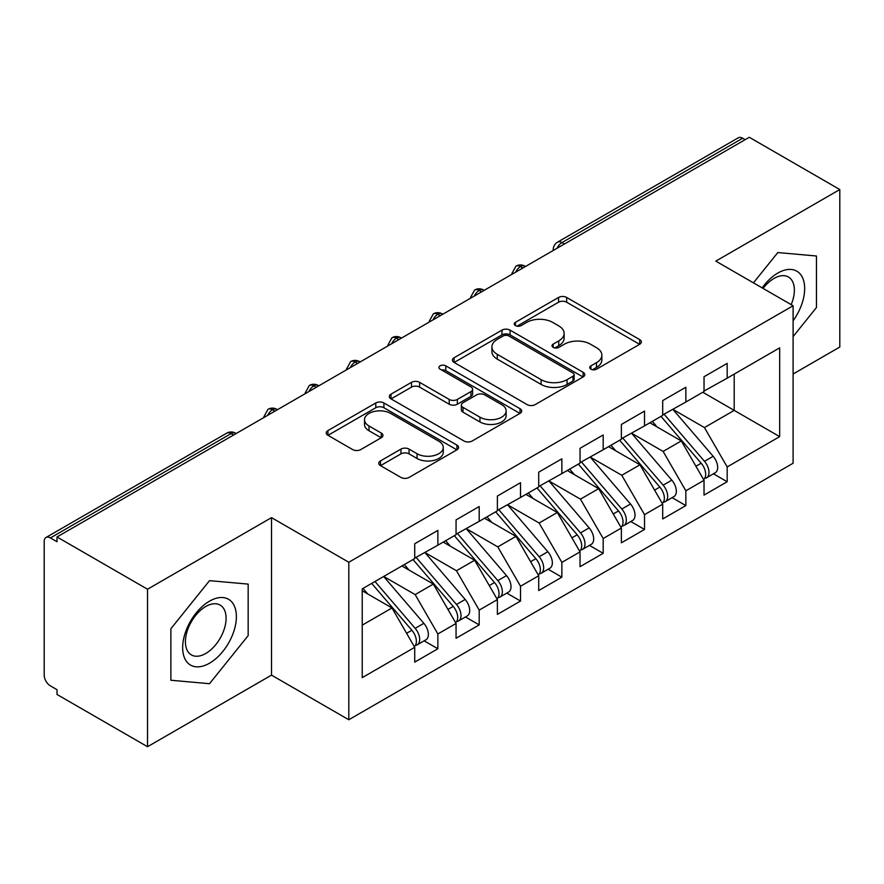 <?xml version="1.0" encoding="UTF-8"?>
<svg xmlns="http://www.w3.org/2000/svg" width="884" height="884" viewBox="0 0 884 884"><rect width="100%" height="100%" fill="white"/><g stroke="black" fill="none" stroke-linecap="round" stroke-linejoin="round"><path stroke-width="1.33" d="M590.899 369.169A4.011 2.321 0 0 0 596.578 369.169L639.684 344.285A5.735 3.315 0 0 0 641.364 341.942A5.735 3.315 0 0 0 639.684 339.6L566.666 297.444A5.735 3.315 0 0 0 558.555 297.444L515.449 322.328A4.011 2.321 0 0 0 514.267 323.964A4.011 2.321 0 0 0 515.449 325.61A4.011 2.321 0 0 0 521.129 325.61L526.709 322.384A18.354 10.597 0 0 1 552.666 322.384L558.754 325.898A18.354 10.597 0 0 1 564.136 333.39A18.354 10.597 0 0 1 558.754 340.892L553.174 344.108A4.011 2.321 0 0 0 552.003 345.754A4.011 2.321 0 0 0 553.174 347.39A4.011 2.321 0 0 0 558.854 347.39L564.434 344.163A18.354 10.597 0 0 1 590.401 344.163L596.479 347.677A18.354 10.597 0 0 1 601.86 355.18A18.354 10.597 0 0 1 596.479 362.672L590.899 365.888A4.011 2.321 0 0 0 589.727 367.534A4.011 2.321 0 0 0 590.899 369.169L590.899 365.888M380.463 460.929A5.735 3.315 0 0 0 378.772 463.271A5.735 3.315 0 0 0 380.463 465.614L400.949 477.437A5.735 3.315 0 0 0 409.06 477.437L456.929 449.801A5.735 3.315 0 0 0 458.608 447.459A5.735 3.315 0 0 0 456.929 445.116L383.91 402.96A5.735 3.315 0 0 0 375.788 402.96L327.92 430.596A5.735 3.315 0 0 0 326.24 432.939A5.735 3.315 0 0 0 327.92 435.282L352.672 449.569A5.735 3.315 0 0 0 360.782 449.569L381.269 437.735A5.735 3.315 0 0 0 382.949 435.392A5.735 3.315 0 0 0 381.269 433.049L368.993 425.966A15.348 8.862 0 0 1 364.506 419.701A15.348 8.862 0 0 1 373.976 411.513A15.348 8.862 0 0 1 390.706 413.436L438.773 441.193A15.348 8.862 0 0 1 443.271 447.459A15.348 8.862 0 0 1 433.79 455.647A15.348 8.862 0 0 1 417.071 453.724L409.06 449.094A5.735 3.315 0 0 0 400.949 449.094L380.463 460.929L380.463 465.614M793.103 373.998L839.8 347.036L839.8 189.541L749.289 137.285L57.007 536.964L57.007 541.737L50.399 537.925A8.763 5.061 -120 0 0 46.012 537.483A8.763 5.061 -120 0 0 44.2 541.505L44.2 675.133A8.763 5.061 -120 0 0 50.399 685.862L57.007 689.686L57.007 694.459L147.529 746.715L271.51 675.133L348.804 719.753L348.804 562.257L271.51 517.637L147.529 589.23L57.007 536.964M839.8 189.541L715.808 261.123L793.103 305.753L348.804 562.257M527.107 404.596A5.735 3.315 0 0 0 535.229 404.596L583.097 376.96A5.735 3.315 0 0 0 584.777 374.617A5.735 3.315 0 0 0 583.097 372.274L510.068 330.119A5.735 3.315 0 0 0 501.957 330.119L454.089 357.755A5.735 3.315 0 0 0 452.409 360.097A5.735 3.315 0 0 0 454.089 362.44L527.107 404.596M441.702 370.042A4.011 2.321 0 0 1 445.768 370.606L445.768 365.832L520.013 408.695A5.735 3.315 0 0 1 521.693 411.038A5.735 3.315 0 0 1 520.013 413.381L472.144 441.017A5.735 3.315 0 0 1 464.023 441.017L391.004 398.861L391.004 394.176A5.735 3.315 0 0 0 389.325 396.518A5.735 3.315 0 0 0 391.004 398.861M391.004 394.176L411.491 382.341A5.735 3.315 0 0 1 419.602 382.341L449.216 399.446A5.735 3.315 0 0 0 457.337 399.446L470.929 391.601A5.735 3.315 0 0 0 472.608 389.258A5.735 3.315 0 0 0 470.929 386.916L440.088 369.114A4.011 2.321 0 0 1 438.917 367.468A4.011 2.321 0 0 1 441.392 365.335A4.011 2.321 0 0 1 445.768 365.832M348.804 719.753L793.103 463.238L793.103 305.753M702.791 392.253L779.666 436.63L779.666 347.865L727.178 378.164L727.178 363.379L704.029 376.739L704.029 391.535L685.851 402.032L685.851 387.236L662.702 400.596L662.702 415.392L644.513 425.889L644.513 411.093L621.375 424.464L621.375 439.26L603.186 449.757L603.186 434.961L580.037 448.321L580.037 463.117L561.859 473.614L561.859 458.818L538.71 472.189L538.71 486.974L520.521 497.482L520.521 482.686L497.383 496.046L497.383 510.841L479.194 521.339L479.194 506.543L456.056 519.903L456.056 534.698L437.867 545.196L437.867 530.411L414.718 543.77L414.718 558.566L362.23 588.866L362.23 677.63L414.718 647.331L391.988 607.96L362.23 590.777M779.666 436.63L727.178 466.94L704.449 427.569L673.033 409.425M713.443 473.802L727.178 481.736L727.178 466.94M727.178 481.736L704.029 495.095L704.029 480.299L685.851 490.797L663.111 451.426L631.706 433.293M672.105 497.659L685.851 505.593L685.851 490.797M685.851 505.593L662.702 518.952L662.702 504.156L644.513 514.654L621.784 475.283L590.368 457.15M630.778 521.527L644.513 529.45L644.513 514.654M644.513 529.45L621.375 542.82L621.375 528.024L603.186 538.522L580.456 499.151L549.041 481.018M589.451 545.384L603.186 553.318L603.186 538.522M603.186 553.318L580.037 566.677L580.037 551.881L561.859 562.379L539.13 523.008L507.714 504.874M548.124 569.241L561.859 577.175L561.859 562.379M561.859 577.175L538.71 590.534L538.71 575.749L520.521 586.247L497.791 546.876L466.387 528.731M506.786 593.109L520.521 601.043L520.521 586.247M520.521 601.043L497.383 614.402L497.383 599.606L479.194 610.104L456.464 570.732L425.049 552.599M465.459 616.966L479.194 624.9L479.194 610.104M479.194 624.9L456.056 638.259L456.056 623.463L437.867 633.972L415.137 594.601L383.722 576.456M424.132 640.834L437.867 648.757L437.867 633.972M437.867 648.757L414.718 662.127L414.718 647.331M414.718 558.091L437.867 545.196M362.23 625.143L391.988 607.96M456.056 534.223L479.194 521.339M415.137 594.601L433.326 584.092L401.911 565.959M456.056 623.463L433.326 584.092M497.383 510.366L520.521 497.482M456.464 570.732L474.653 560.235L443.238 542.102M497.383 599.606L474.653 560.235M538.71 486.498L561.859 473.614M497.791 546.876L515.98 536.378L484.565 518.234M538.71 575.749L515.98 536.378M580.037 462.641L603.186 449.757M539.13 523.008L557.307 512.51L525.903 494.377M580.037 551.881L557.307 512.51M621.375 438.773L644.513 425.889M580.456 499.151L598.645 488.653L567.23 470.509M621.375 528.024L598.645 488.653M662.702 414.916L685.851 402.032M621.784 475.283L639.972 464.785L608.557 446.652M662.702 504.156L639.972 464.785M745.157 139.672L742.671 138.236L561.959 242.581L564.445 244.006M556.997 248.305A8.763 5.061 120 0 1 561.959 242.581A8.763 5.061 60 0 0 557.572 242.139L738.295 137.805A8.763 5.061 60 0 1 742.671 138.236M704.029 391.059L727.178 378.164M704.449 427.569L734.206 410.386L734.206 374.109L779.666 347.865M663.111 451.426L681.299 440.928L649.884 422.795M704.029 480.299L681.299 440.928M147.529 589.23L147.529 746.715M777.809 252.559L753.444 282.858L777.809 252.559L816.451 256.006L777.809 252.559M816.451 307.533L816.451 256.006L816.451 307.533L793.103 336.583L816.451 307.533M271.51 675.133L271.51 517.637M248.161 635.629L248.161 584.103L209.519 580.655L170.877 628.723L170.877 680.249L209.519 683.697L248.161 635.629L209.519 683.697L170.877 680.249L170.877 628.723L209.519 580.655L248.161 584.103L248.161 635.629M522.908 267.985L520.422 266.559A8.763 5.061 -120 0 0 516.035 266.117A8.763 5.061 -120 0 0 515.936 266.183L511.858 273.598A8.763 5.061 0 0 0 511.947 274.316M481.57 291.853L479.095 290.416A8.763 5.061 -120 0 0 474.708 289.985A8.763 5.061 -120 0 0 474.609 290.04L470.531 297.455A8.763 5.061 0 0 0 470.619 298.173M440.243 315.71L437.768 314.284A8.763 5.061 -120 0 0 433.381 313.842A8.763 5.061 -120 0 0 433.282 313.908L429.204 321.312A8.763 5.061 0 0 0 429.293 322.041M398.916 339.578L396.43 338.141A8.763 5.061 -120 0 0 392.054 337.71A8.763 5.061 -120 0 0 391.943 337.765L387.866 345.18A8.763 5.061 0 0 0 387.954 345.898M357.589 363.434L355.103 361.998A8.763 5.061 -120 0 0 350.716 361.567A8.763 5.061 -120 0 0 350.617 361.633L346.539 369.037A8.763 5.061 0 0 0 346.627 369.755M316.251 387.291L313.776 385.866A8.763 5.061 -120 0 0 309.389 385.435A8.763 5.061 -120 0 0 309.289 385.49L305.212 392.905A8.763 5.061 0 0 0 305.3 393.623M274.924 411.159L272.449 409.723A8.763 5.061 -120 0 0 268.062 409.292A8.763 5.061 -120 0 0 267.962 409.358L263.885 416.762A8.763 5.061 0 0 0 263.973 417.48M592.512 369.733L596.479 367.446A18.354 10.597 0 0 0 601.86 359.954L601.86 355.18M564.136 333.39L564.136 338.163A18.354 10.597 0 0 1 558.754 345.666L554.776 347.953M639.607 344.329L566.666 302.217A5.735 3.315 0 0 0 558.555 302.217L517.052 326.174M583.02 377.004L510.068 334.892A5.735 3.315 0 0 0 501.957 334.892L454.166 362.484M572.954 376.252A4.011 2.321 0 0 0 574.125 374.617A4.011 2.321 0 0 0 572.954 372.982L508.852 335.975A4.011 2.321 0 0 0 503.173 335.975L497.294 339.368A18.354 10.597 0 0 0 491.913 346.859A18.354 10.597 0 0 0 497.294 354.351L541.107 379.656A18.354 10.597 0 0 0 567.075 379.656L572.954 376.252L572.954 381.026A4.011 2.321 0 0 0 574.125 379.391L574.125 374.617M491.913 346.859L491.913 351.633A18.354 10.597 0 0 0 497.294 359.125L497.294 354.351M572.954 381.026L567.075 384.429A18.354 10.597 0 0 1 541.107 384.429L497.294 359.125M391.082 398.905L411.491 387.115L411.491 382.341M472.608 389.258L472.608 394.032A5.735 3.315 0 0 1 470.929 396.375L457.337 404.22A5.735 3.315 0 0 1 449.216 404.22L419.602 387.115A5.735 3.315 0 0 0 411.491 387.115M445.768 370.606L519.936 413.425M479.946 417.182A15.348 8.862 0 0 0 496.675 419.104A15.348 8.862 0 0 0 506.145 410.916A15.348 8.862 0 0 0 501.659 404.651L484.719 394.872A5.735 3.315 0 0 0 476.609 394.872L463.017 402.717A5.735 3.315 0 0 0 461.337 405.06A5.735 3.315 0 0 0 463.017 407.402L479.946 417.182L479.946 421.955A15.348 8.862 0 0 0 496.675 423.878A15.348 8.862 0 0 0 506.145 415.69L506.145 410.916M461.337 405.06L461.337 409.833A5.735 3.315 0 0 0 463.017 412.176L463.017 407.402M479.946 421.955L463.017 412.176M443.271 447.459L443.271 452.232A15.348 8.862 0 0 1 433.79 460.42A15.348 8.862 0 0 1 417.071 458.498L409.06 453.868A5.735 3.315 0 0 0 400.949 453.868L380.529 465.658M364.506 419.701L364.506 424.475A15.348 8.862 0 0 0 368.993 430.74L368.993 425.966M381.192 437.779L368.993 430.74M456.851 449.846L383.91 407.734A5.735 3.315 0 0 0 375.788 407.734L327.997 435.326M664.304 414.474L704.482 461.304A11.691 6.752 60 0 1 708.99 472.41A11.691 6.752 60 0 1 706.57 477.769L715.244 472.752A11.691 6.752 -120 0 0 717.675 467.404A11.691 6.752 -120 0 0 713.156 456.288L672.978 409.458M706.57 477.769A11.691 6.752 60 0 1 704.681 478.31M661 416.375L701.167 463.216A11.691 6.752 60 0 1 705.686 474.321A11.691 6.752 60 0 1 703.565 479.482M657.077 426.939L652.315 421.392M622.977 438.331L663.144 485.161A11.691 6.752 60 0 1 667.663 496.278A11.691 6.752 60 0 1 665.243 501.626L673.917 496.62A11.691 6.752 -120 0 0 676.337 491.261A11.691 6.752 -120 0 0 671.829 480.156L631.651 433.326M665.243 501.626A11.691 6.752 60 0 1 663.354 502.167M619.662 440.243L659.84 487.073A11.691 6.752 60 0 1 664.359 498.189A11.691 6.752 60 0 1 662.226 503.35M615.75 450.807L610.988 445.249M581.639 462.188L621.817 509.029A11.691 6.752 60 0 1 626.336 520.135A11.691 6.752 60 0 1 623.905 525.494L632.59 520.477A11.691 6.752 -120 0 0 635.01 515.129A11.691 6.752 -120 0 0 630.502 504.013L590.324 457.183M623.905 525.494A11.691 6.752 60 0 1 622.016 526.024M578.335 464.1L618.513 510.941A11.691 6.752 60 0 1 623.021 522.046A11.691 6.752 60 0 1 620.899 527.207M574.423 474.664L569.661 469.117M540.312 486.056L580.49 532.886A11.691 6.752 60 0 1 584.998 544.003A11.691 6.752 60 0 1 582.578 549.351L591.263 544.334A11.691 6.752 -120 0 0 593.683 538.986A11.691 6.752 -120 0 0 589.164 527.881L548.986 481.04M582.578 549.351A11.691 6.752 60 0 1 580.689 549.892M537.008 487.968L577.186 534.798A11.691 6.752 60 0 1 581.694 545.903A11.691 6.752 60 0 1 579.572 551.063M533.085 498.532L528.323 492.974M498.985 509.913L539.163 556.754A11.691 6.752 60 0 1 543.671 567.859A11.691 6.752 60 0 1 541.251 573.208L549.925 568.202A11.691 6.752 -120 0 0 552.345 562.854A11.691 6.752 -120 0 0 547.837 551.738L507.659 504.908M541.251 573.208A11.691 6.752 60 0 1 539.362 573.749M495.67 511.825L535.848 558.655A11.691 6.752 60 0 1 540.367 569.771A11.691 6.752 60 0 1 538.245 574.931M491.758 522.389L486.996 516.842M793.103 320.759A37.99 21.934 120 0 0 803.446 280.029A37.99 21.934 120 0 0 777.809 273.057A37.99 21.934 120 0 0 762.163 287.886M791.18 304.648A28.763 16.608 120 0 0 788.418 276.99A28.763 16.608 120 0 0 774.041 278.416A28.763 16.608 120 0 0 763.091 288.427M209.519 663.199A37.99 21.934 120 0 0 236.382 616.667A37.99 21.934 120 0 0 209.519 601.153A37.99 21.934 120 0 0 182.657 647.685A37.99 21.934 120 0 0 209.519 663.199M205.751 653.486A28.763 16.608 120 0 0 224.547 628.137A28.763 16.608 120 0 0 220.138 605.087A28.763 16.608 120 0 0 205.751 606.512A28.763 16.608 120 0 0 186.966 631.861A28.763 16.608 120 0 0 191.375 654.911A28.763 16.608 120 0 0 205.751 653.486M457.647 533.781L497.825 580.611A11.691 6.752 60 0 1 502.344 591.716A11.691 6.752 60 0 1 499.924 597.076L508.598 592.059A11.691 6.752 -120 0 0 511.018 586.711A11.691 6.752 -120 0 0 506.51 575.606L466.332 528.765M499.924 597.076A11.691 6.752 60 0 1 498.023 597.617M454.343 535.682L494.521 582.523A11.691 6.752 60 0 1 499.04 593.628A11.691 6.752 60 0 1 496.907 598.788M450.431 546.246L445.669 540.699M416.32 557.638L456.498 604.468A11.691 6.752 60 0 1 461.017 615.584A11.691 6.752 60 0 1 458.586 620.933L467.271 615.927A11.691 6.752 -120 0 0 469.691 610.568A11.691 6.752 -120 0 0 465.183 599.462L425.005 552.633M458.586 620.933A11.691 6.752 60 0 1 456.697 621.474M413.016 559.55L453.194 606.38A11.691 6.752 60 0 1 457.702 617.496A11.691 6.752 60 0 1 455.58 622.656M409.104 570.114L404.342 564.556M374.993 581.506L415.171 628.336A11.691 6.752 60 0 1 419.679 639.441A11.691 6.752 60 0 1 417.259 644.801L425.944 639.784A11.691 6.752 -120 0 0 428.364 634.436A11.691 6.752 -120 0 0 423.845 623.319L383.667 576.49M417.259 644.801A11.691 6.752 60 0 1 415.369 645.342M371.689 583.407L411.867 630.248A11.691 6.752 60 0 1 416.375 641.353A11.691 6.752 60 0 1 414.253 646.513M367.766 593.971L363.004 588.424M233.597 435.016L231.111 433.591L50.399 537.925M236.161 433.536L235.498 433.149A8.763 5.061 120 0 0 231.111 433.591A8.763 5.061 -120 0 0 226.735 433.149L46.012 537.483M525.472 266.504L524.809 266.117A8.763 5.061 120 0 0 520.422 266.559A8.763 5.061 120 0 0 515.67 272.161M553.196 250.503L553.196 249.73A8.763 5.061 0 0 0 553.285 250.448M484.145 290.372L483.482 289.985A8.763 5.061 120 0 0 479.095 290.416A8.763 5.061 120 0 0 474.343 296.029M442.807 314.229L442.144 313.842A8.763 5.061 120 0 0 437.768 314.284A8.763 5.061 120 0 0 433.005 319.886M401.48 338.086L400.817 337.71A8.763 5.061 120 0 0 396.43 338.141A8.763 5.061 120 0 0 391.678 343.754M360.153 361.954L359.49 361.567A8.763 5.061 120 0 0 355.103 361.998A8.763 5.061 120 0 0 350.351 367.611M318.826 385.811L318.163 385.435A8.763 5.061 120 0 0 313.776 385.866A8.763 5.061 120 0 0 309.013 391.468M277.488 409.679L276.825 409.292A8.763 5.061 120 0 0 272.449 409.723A8.763 5.061 120 0 0 267.686 415.336M596.479 367.446L596.479 362.672M553.174 347.39L553.174 344.108M558.754 345.666L558.754 340.892M515.449 325.61L515.449 322.328M558.555 302.217L558.555 297.444M566.666 302.217L566.666 297.444M639.684 344.285L639.684 339.6M454.089 362.44L454.089 357.755M501.957 334.892L501.957 330.119M510.068 334.892L510.068 330.119M583.097 376.96L583.097 372.274M541.107 384.429L541.107 379.656M567.075 384.429L567.075 379.656M419.602 387.115L419.602 382.341M449.216 404.22L449.216 399.446M457.337 404.22L457.337 399.446M470.929 396.375L470.929 391.601M520.013 413.381L520.013 408.695M400.949 453.868L400.949 449.094M409.06 453.868L409.06 449.094M417.071 458.498L417.071 453.724M381.269 437.735L381.269 433.049M327.92 435.282L327.92 430.596M375.788 407.734L375.788 402.96M383.91 407.734L383.91 402.96M456.929 449.801L456.929 445.116M701.167 463.216L695.918 466.244M713.156 456.288L704.482 461.304M659.84 487.073L654.591 490.112M671.829 480.156L663.144 485.161M618.513 510.941L613.253 513.969M630.502 504.013L621.817 509.029M577.186 534.798L571.926 537.826M589.164 527.881L580.49 532.886M535.848 558.655L530.599 561.694M547.837 551.738L539.163 556.754M494.521 582.523L489.272 585.551M506.51 575.606L497.825 580.611M453.194 606.38L447.934 609.419M465.183 599.462L456.498 604.468M411.867 630.248L406.607 633.275M423.845 623.319L415.171 628.336M524.809 266.117A8.763 8.763 0 0 0 516.035 266.117M557.572 242.139A8.763 8.763 0 0 0 553.196 249.73M483.482 289.985A8.763 8.763 0 0 0 474.708 289.985M511.858 273.598L511.858 274.36M442.144 313.842A8.763 8.763 0 0 0 433.381 313.842M470.531 297.455L470.531 298.228M400.817 337.71A8.763 8.763 0 0 0 392.054 337.71M429.204 321.312L429.204 322.085M359.49 361.567A8.763 8.763 0 0 0 350.716 361.567M387.866 345.18L387.866 345.953M318.163 385.435A8.763 8.763 0 0 0 309.389 385.435M346.539 369.037L346.539 369.81M276.825 409.292A8.763 8.763 0 0 0 268.062 409.292M305.212 392.905L305.212 393.667M235.498 433.149A8.763 8.763 0 0 0 226.735 433.149M263.885 416.762L263.885 417.535"/></g></svg>
